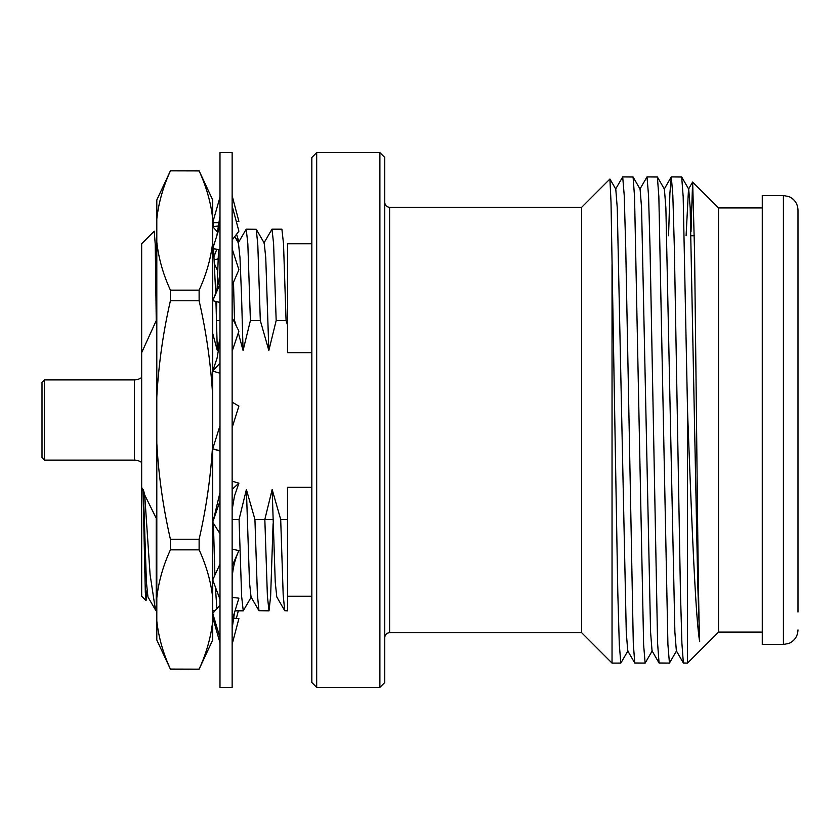 <?xml version="1.0" encoding="UTF-8"?>
<svg xmlns="http://www.w3.org/2000/svg" width="840" height="840" viewBox="0 0 840 840"><rect width="100%" height="100%" fill="white"/><g stroke="black" fill="none" stroke-linecap="round" stroke-linejoin="round"><path stroke-width="1.26" d="M311.829 682.532L311.829 157.469L316.691 152.607L316.691 687.393L311.829 682.532M379.89 152.607L384.752 157.469L384.752 682.532L379.89 687.393L379.89 152.607L316.691 152.607M581.648 207.302L389.613 207.302L389.613 632.699L581.648 632.699L581.648 207.302L609.903 179.046L611.016 202.136L617.788 591.885L619.3 644.585L620.823 663.086L612.034 663.086L612.034 264.086M581.648 632.699L612.034 663.086M627.942 650.843L620.823 663.086M687.519 663.086L687.519 409.899L683.172 196.707L681.692 176.999L671.317 176.915L672.84 195.416L674.363 248.115L680.432 591.885L681.901 643.293L683.372 663.001L687.519 663.086L718.515 632.09L718.515 207.911L692.601 182.081L691.016 231.714M676.557 650.843L669.438 663.086L667.916 644.585L658.854 196.707L657.384 176.999L647.01 176.915L648.533 195.416L650.045 248.115L657.594 643.293L659.064 663.001L669.438 663.086M652.25 650.843L645.13 663.086L643.608 644.585L634.547 196.707L633.077 176.999L622.702 176.915L624.225 195.416L625.737 248.115L633.287 643.293L634.756 663.001L645.13 663.086M668.556 235.736L669.9 193.168L671.317 176.915M639.891 189.158L647.01 176.915M615.583 189.158L622.702 176.915M687.519 409.899L687.876 420C691.75 522.795 695.562 617.809 699.668 641.592C698.586 615.51 697.557 520.338 696.507 420L694.575 252.63L692.664 182.059M783.416 195.51L783.416 644.49L762.269 644.49L762.269 195.51L783.416 195.51L789.106 196.665C794.755 199.364 797.716 203.837 798 210.095L798 420L798 210.095M798 612.034L798 420L798 612.034M215.953 301.55L217.308 350.469L212.72 333.48M212.72 243.128L213.36 246.687M213.57 248.797L215.691 293.044M216.51 320.565L219.986 320.565M218.537 249.428L217.14 288.173M216.773 301.739L216.384 316.281M236.145 325.668L234.539 320.565L233.583 320.565M234.539 320.565L233.499 282.23M232.26 249.186L232.145 246.792M234.738 236.618L238.445 243.044L239.988 257.775L241.511 294.777L243.075 350.469L238.319 332.892M260.305 320.565L257.817 245.091L256.274 229.299L264.212 243.044L265.755 257.775L268.842 350.469L260.305 320.565L250.404 320.565L243.075 350.469M250.404 320.565L247.832 243.705L246.225 229.173L238.14 243.044M256.274 229.299L246.225 229.173M311.829 352.663L287.522 352.663L287.522 325.143L286.072 320.565L276.171 320.565L268.842 350.469M276.171 320.565L273.599 243.705L271.992 229.173L263.907 243.044M286.072 320.565L283.51 243.705L281.894 229.173L271.992 229.173M699.668 641.592L697.725 583.296L690.186 207.942L688.716 189.158L681.692 176.999M692.601 182.081L688.506 189.158L686.091 235.736M683.372 663.001L676.357 650.843L674.877 632.058L665.879 207.942L664.409 189.158L657.384 176.999M659.064 663.001L652.05 650.843L650.57 632.058L641.571 207.942L640.101 189.158L633.077 176.999M634.756 663.001L627.732 650.843L626.262 632.058L617.264 207.942L615.783 189.158L609.966 179.078M287.522 519.435L287.522 610.827L284.729 610.701L283.185 594.909L280.697 519.435L287.522 519.435L287.522 487.337L311.829 487.337M272.958 519.435L264.831 519.435L272.16 489.531L280.697 519.435M273.084 523.719L270.627 596.295L269.01 610.827L267.404 596.295L264.831 519.435L254.929 519.435L257.418 594.909L258.962 610.701L251.024 596.957L249.48 582.225L246.393 489.531L254.929 519.435M269.01 610.827L258.962 610.701M251.328 596.957L243.243 610.827L241.637 596.295L239.064 519.435L246.393 489.531M232.145 519.435L239.064 519.435M213.328 520.401L219.986 492.566M216.878 608.664L215.397 587.087M214.914 575.148L213.392 523.226M212.72 519.435L213.297 519.435M146.979 590.289L146.066 600.631L145.32 592.41L143.041 490.865L143.325 489.531L144.701 494.907L156.807 519.435M144.701 494.907L150.077 574.413L155.41 609.861L156.251 610.827L156.251 519.435M143.325 489.531L146.412 582.225L147.956 596.957L155.41 609.861M156.807 320.565L156.251 320.565L155.243 244.44L154.224 231.2L141.666 243.758L141.666 487.337L143.041 490.865M156.807 304.101L156.251 283.983M146.066 600.631L141.666 596.243L141.666 487.337M156.251 320.565L141.666 352.663M219.986 338.394L217.308 350.469M287.522 325.143L287.522 243.758L311.829 243.758M272.16 489.531L275.247 582.225L276.791 596.957L284.729 610.701M170.415 300.762C163.139 332.377 158.603 364.423 156.807 396.911L156.807 242.078C158.582 258.227 163.118 274.25 170.415 290.157L170.415 300.762L199.122 300.762L199.122 290.157L170.415 290.157M170.415 669.165L156.807 639.996L156.807 621.012C158.603 637.224 163.139 653.247 170.415 669.091L199.122 669.165L170.415 669.091C163.139 653.279 158.603 637.255 156.807 621.012L156.807 443.09C158.582 475.377 163.118 507.433 170.415 539.238L170.415 549.843L199.122 549.843L199.122 539.238C206.388 507.623 210.924 475.577 212.72 443.09L212.72 396.911C210.945 364.623 206.409 332.567 199.122 300.762M199.122 669.091C206.378 653.331 210.914 637.308 212.72 621.012L212.069 626.43M212.72 443.09L212.72 639.996L199.122 669.165M199.122 290.157C206.388 274.344 210.924 258.321 212.72 242.078L212.72 396.911M212.72 242.078L212.72 218.988C210.945 202.839 206.409 186.816 199.122 170.909L170.415 170.835L199.122 170.909M156.807 242.078L156.807 218.988C158.603 202.776 163.139 186.753 170.415 170.909C163.139 186.722 158.603 202.745 156.807 218.988L156.807 200.004L170.415 170.835M199.122 170.835L212.72 200.004L212.72 218.988M212.72 597.923C210.934 581.711 206.399 565.688 199.122 549.843M199.122 539.238L170.415 539.238M156.807 443.09L156.807 396.911M170.415 549.843C163.159 565.603 158.624 581.626 156.807 597.923M232.145 427.707L232.145 687.393L219.986 687.393L219.986 152.607L232.145 152.607L232.145 427.707M219.986 605.147L212.72 613.368L219.986 637.665M232.145 620.361L238.896 598.164L232.145 597.408M219.986 564.071L212.72 579.936L219.986 599.329M232.145 565.95L238.896 550.599L232.145 549.139M232.145 581.406C232.186 570.938 234.35 560.857 238.655 551.166L238.896 550.599M219.986 501.06L212.72 522.155L219.986 533.694M232.145 509.88L234.486 495.978L238.896 483.157L232.145 481.215M232.145 489.332L238.896 483.157M219.986 425.712L212.72 448.812L219.986 451.101M219.986 450.744L212.72 448.812M232.145 427.581L238.896 406.098L232.145 402.15M219.986 363.122L212.72 371.091L219.986 373.233M232.145 351.236L238.896 331.159L232.145 317.688M219.986 340.483L217.098 358.082L212.72 371.091M219.986 266.543C219.954 278.355 217.549 289.727 212.783 300.668L219.986 302.474M219.986 284.161L212.72 300.815M232.145 285.369L238.896 269.745L232.145 248.808M219.986 225.876L212.72 248.682L219.986 249.617M232.145 239.988L238.896 231.2L232.145 205.978M219.629 222.695L212.72 222.632L219.797 197.831M236.334 221.634L238.896 221.403L232.145 195.741M217.822 232.407L212.72 226.632L219.198 225.908M213.916 222.642L212.72 226.632M235.567 238.066L238.865 241.794M236.576 234.224L238.875 241.763M238.833 241.847L237.815 241.962M217.675 270.879L214.557 264.086M216.793 249.207L214.127 256.305M214.337 259.718L218.117 258.899M236.334 618.366L238.361 610.827M219.986 642.863L212.72 617.369L213.916 617.358M213.948 617.484L212.72 617.369M232.145 644.259L238.896 618.597L233.037 618.65M233.142 618.072L238.896 618.597M42 457.674L42 382.326L44.436 379.89L44.436 460.11L42 457.674M44.436 460.11L134.369 460.11L134.369 379.89L44.436 379.89M134.369 460.11A12.159 12.159 0 0 1 141.666 462.536M134.369 379.89A12.159 12.159 0 0 0 141.666 377.465M379.89 687.393L316.691 687.393M389.613 207.302C386.683 207.039 385.067 205.422 384.752 202.44M762.269 632.09L718.515 632.09M783.416 644.49L789.106 643.335C794.755 640.637 797.716 636.163 798 629.905M694.323 235.736L691.131 235.736M762.269 207.911L718.515 207.911M671.223 176.999L664.199 189.158M389.613 632.699C386.683 632.961 385.067 634.578 384.752 637.56M311.829 596.243L287.522 596.243M243.243 610.827L235.042 610.827M214.966 610.827L212.72 610.827M156.807 610.827L156.251 610.827M145.877 571.925L144.596 571.925M232.145 628.362L234.539 612.476M219.986 215.975L216.899 235.589M219.986 196.455L219.786 197.831M219.986 643.545L219.786 642.17"/></g></svg>
